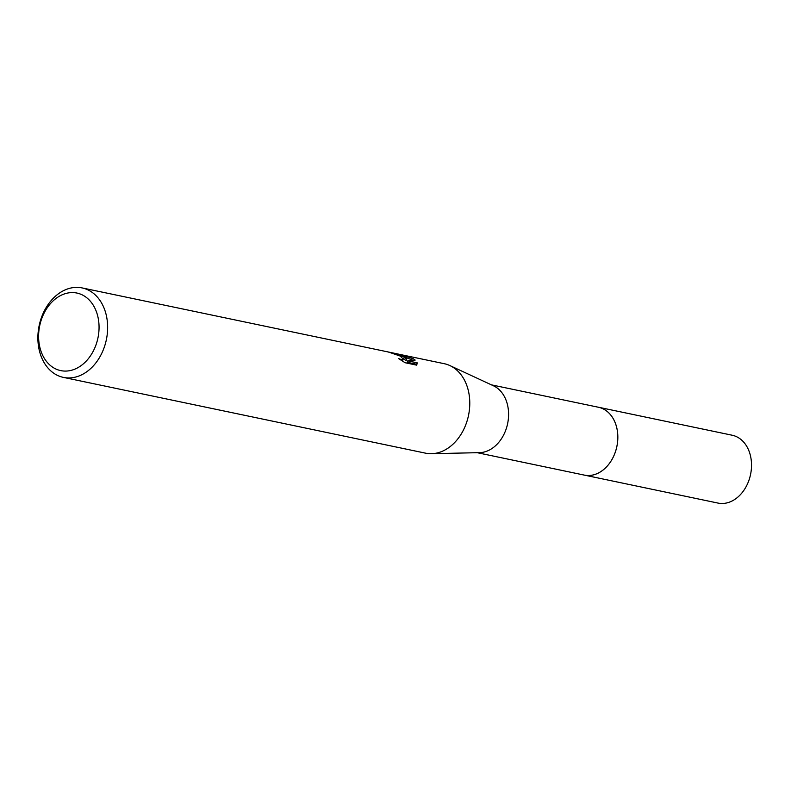 <?xml version="1.0" encoding="UTF-8"?>
<svg xmlns="http://www.w3.org/2000/svg" width="791" height="791" viewBox="0 0 791 791"><rect width="100%" height="100%" fill="white"/><g stroke="black" fill="none" stroke-linecap="round" stroke-linejoin="round"><path stroke-width="1.19" d="M491.438 384.861L598.461 407.256A34.656 26.034 101.8 0 1 604.808 409.787A34.656 26.034 101.8 0 1 615.705 450.89A34.656 26.034 101.8 0 1 584.262 475.094A34.666 26.044 101.8 0 1 583.521 474.936M597.937 407.138A34.666 26.044 101.8 0 1 604.828 409.787A34.666 26.044 101.8 0 1 615.606 451.236A34.666 26.044 101.8 0 1 583.738 474.986M400.661 354.595L444.265 363.702A45.7 34.329 101.8 0 1 449.901 365.58L493.515 385.82A34.656 26.034 101.8 0 1 495.591 386.937A34.656 26.034 101.8 0 1 507.278 425.153A34.656 26.034 101.8 0 1 479.524 452.65L431.461 453.708A45.7 34.329 101.8 0 1 425.538 453.164L63.409 377.386A45.7 34.329 101.8 0 1 55.024 374.044A45.7 34.329 101.8 0 1 40.667 319.851A45.7 34.329 101.8 0 1 82.126 287.924A45.7 34.329 101.8 0 1 90.5 291.276A45.7 34.329 101.8 0 1 104.857 345.469A45.7 34.329 101.8 0 1 63.409 377.386M449.901 365.58A45.7 34.329 101.8 0 1 452.64 367.044A45.7 34.329 101.8 0 1 468.054 417.45A45.7 34.329 101.8 0 1 431.461 453.708M402.075 354.872L413.485 358.857L415.176 360.083L407.751 360.854L417.193 362.832L416.738 365.165L405.101 362.733L398.654 358.62L401.215 359.5L403.242 359.163L400.305 356.098L391.782 353.162A45.7 34.329 -78.2 0 0 388.292 352.015L403.44 356.751L406.663 359.332L404.834 357.048L400.226 354.487L82.126 287.924M84.202 295.963A39.609 29.751 101.8 0 1 94.861 347.753A39.609 29.751 101.8 0 1 53.452 367.706A39.609 29.751 101.8 0 1 42.793 315.916A39.609 29.751 101.8 0 1 84.202 295.963M403.044 358.244L406.07 360.726L406.663 359.332M416.719 365.155L416.58 364.236M417.193 362.832L416.59 364.246L407.147 362.268L407.751 360.854M412.912 360.241L404.873 357.087M597.709 407.098A34.666 26.044 101.8 0 1 598.471 407.236L732.169 435.228A34.656 26.034 101.8 0 1 747.851 483.083A34.656 26.034 101.8 0 1 717.981 503.076L477.25 452.699M598.471 407.236A34.666 26.044 101.8 0 1 614.162 455.112A34.666 26.044 101.8 0 1 584.272 475.114M403.242 359.163L402.649 360.558"/></g></svg>
